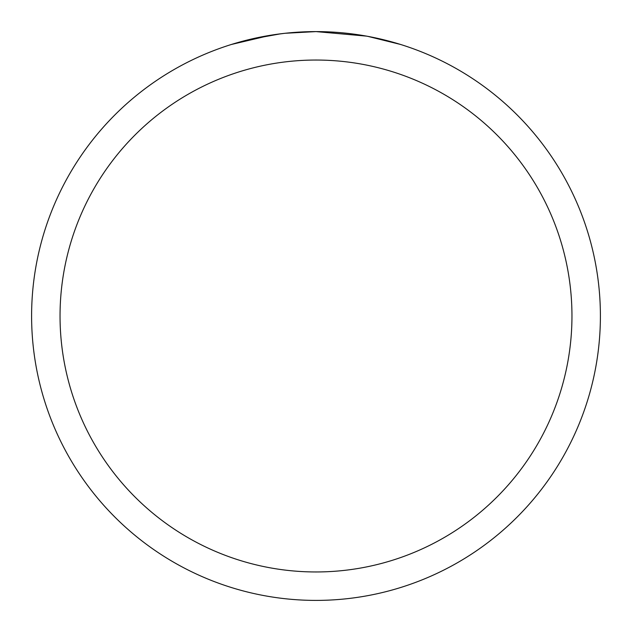 <?xml version="1.0" encoding="UTF-8"?>
<svg xmlns="http://www.w3.org/2000/svg" width="632" height="632" viewBox="0 0 632 632"><rect width="100%" height="100%" fill="white"/><g stroke="black" fill="none" stroke-linecap="round" stroke-linejoin="round"><path stroke-width="0.95" d="M366.521 36.127L316 31.6A284.4 284.4 0 0 1 600.4 316A284.4 284.4 0 0 1 316 600.4A284.4 284.4 0 0 1 31.6 316A284.4 284.4 0 0 1 316 31.6L285.261 33.267M367.863 36.372L400.514 44.445M316 60.04A255.96 255.96 0 0 1 571.96 316A255.96 255.96 0 0 1 316 571.96A255.96 255.96 0 0 1 60.04 316A255.96 255.96 0 0 1 316 60.04M283.926 33.417L273.19 34.839M250.58 39.224L280.458 33.836M295.152 32.366L296.724 32.256M231.502 44.445L270.615 35.242M288.184 32.967L292.893 32.54M293.951 32.453L295.721 32.327M298.438 32.145L303.218 31.892M310.241 31.655L316 31.6"/></g></svg>
